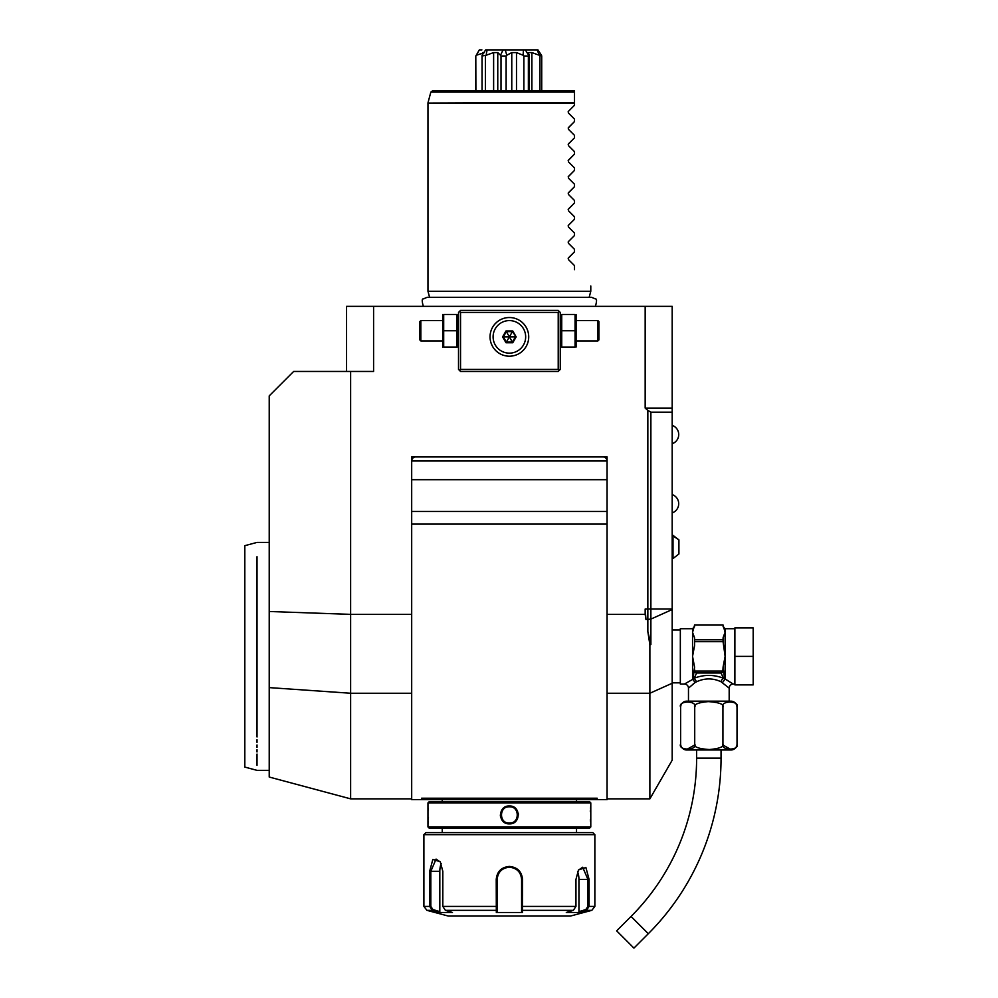 <?xml version="1.0" encoding="UTF-8"?>
<svg xmlns="http://www.w3.org/2000/svg" width="998" height="998" viewBox="0 0 998 998"><rect width="100%" height="100%" fill="white"/><g stroke="black" fill="none" stroke-linecap="round" stroke-linejoin="round"><path stroke-width="1.5" d="M561.737 347.03L575.06 347.03L575.06 314.47L561.737 314.47L561.737 347.03M558.219 369.422L559.242 370.445L560.265 369.422L560.265 312.436L559.242 311.426L558.219 312.436L460.54 312.436L460.54 369.422L558.219 369.422L558.219 312.436M559.242 370.445L558.219 371.456L460.54 371.456L458.506 369.422L458.506 312.436L460.54 310.403L558.219 310.403L559.242 311.426M269.223 611.5L269.223 777.03L350.635 798.849L350.635 371.456L293.649 371.456L269.223 395.882L269.223 611.5L350.635 614.369L411.687 614.369M645.17 306.336L672.19 306.336L672.19 683.243L649.873 693.248L649.873 644.758L647.839 631.597L647.839 410.403L645.17 408.095L645.17 306.336L373.589 306.336L373.589 371.456L350.635 371.456M645.17 614.369L645.17 609.017L645.968 619.546L645.17 614.369L607.071 614.369M607.071 456.934L607.071 799.66L422.204 799.66L421.53 798.225L422.204 799.66L411.687 799.66L411.687 456.934L607.071 456.934M373.589 306.336L346.568 306.336L346.568 371.456M396.58 306.336L395.183 306.336L396.58 306.336M393.798 306.336L392.426 306.336L393.798 306.336M391.041 306.336L389.682 306.336L391.041 306.336M672.19 683.243L672.19 760.177L649.873 798.849L649.873 693.248L607.071 693.248M672.19 408.095L645.17 408.095M649.873 644.758L650.883 644.521L650.883 412.162L672.19 412.162M650.883 412.162L647.839 410.403M647.839 631.597L650.883 644.521M602.992 456.934A4.067 4.067 0 0 1 607.071 461.001L411.687 461.001A4.067 4.067 0 0 1 415.767 456.934M411.687 479.714L607.071 479.714M421.53 798.225L597.228 798.225L596.554 799.66L597.228 798.225M607.071 524.112L411.687 524.112M411.687 511.475L607.071 511.475M442.239 801.693L442.239 799.66L445.195 799.66L429.664 799.66M589.094 799.66L573.563 799.66L576.52 799.66L576.52 801.693M257.022 736.973C257.022 781.147 257.022 781.147 257.022 736.973L257.022 556.709M257.022 739.73L257.022 742.387M257.022 744.945L257.022 747.39M257.022 749.735L257.022 751.956M257.022 754.064L257.022 765.329M257.022 581.846L257.022 584.005M244.809 583.393L244.809 729.363L244.809 545.681L257.022 542.413L269.223 542.413M269.223 770.356L257.022 770.356L244.809 767.075L244.809 729.363M589.569 801.693L429.19 801.693L427.967 802.916L427.967 826.93L590.791 826.93L590.791 802.916L589.569 801.693M590.791 802.916L427.967 802.916M509.379 823.874C497.665 824.373 497.728 805.436 509.379 805.972C521.093 805.473 521.031 824.41 509.379 823.874L509.379 823.063C498.875 823.624 498.925 806.209 509.379 806.783C519.883 806.222 519.833 823.637 509.379 823.063L509.916 823.051M427.967 823.874L428.042 823.25M428.067 822.938L428.192 821.579M428.354 819.42L428.429 817.512M428.329 809.989L428.204 808.318M590.754 806.247L590.691 806.895M590.654 807.307L590.554 808.318M590.429 810.164L590.342 811.723M590.417 819.645L590.554 821.504M518.424 814.917L518.324 813.62M500.335 814.929L500.435 816.227M590.791 826.93L589.569 828.153L429.19 828.153L427.967 826.93M423.901 834.665L594.858 834.665L592.824 832.631L425.934 832.631L423.901 834.665L423.901 906.409L429.664 906.409L429.664 871.291L432.845 859.378L440.255 861.773L442.813 871.291L442.813 906.409L445.395 910.338L452.456 912.484L439.394 912.484L432.334 910.338L429.664 906.409L430.824 906.409L430.824 871.291L436.064 859.091L440.442 862.085M594.858 834.665L594.858 906.409L589.094 906.409L586.425 910.338L579.364 912.484L566.303 912.484L573.363 910.338L575.946 906.409L575.946 879.438L578.516 869.919L585.901 867.511L589.094 879.438L589.094 906.409L589.094 879.438L587.934 879.438L587.934 906.409L585.814 909.552L578.94 911.648L578.94 879.438A12.213 6.1 -90 0 0 577.555 871.691M522.528 896.129L522.528 879.438L522.441 910.338L521.592 909.552L521.592 911.648L521.592 879.438L521.592 906.409L575.946 906.409M496.231 879.363L496.231 879.438C496.992 871.566 501.37 867.225 509.379 866.414C517.388 867.225 521.779 871.566 522.528 879.438L521.592 879.438C520.881 872.04 516.802 867.973 509.379 867.225C501.944 867.973 497.877 872.052 497.166 879.438A12.213 12.213 0 0 1 497.191 878.714M578.316 870.219L582.695 867.225L587.934 879.438L578.94 879.438M439.394 912.484L439.819 911.648L432.945 909.552L432.334 910.338L426.919 910.338L448.327 916.064L570.432 916.064L591.839 910.338L586.425 910.338L585.814 909.552M573.363 910.338L522.441 910.338L522.441 912.484L496.318 912.484L496.231 879.438L497.166 879.438L497.166 906.409L497.166 879.438M432.945 909.552L430.824 906.409M445.395 910.338L496.318 910.338L497.166 909.552L497.166 906.409L442.813 906.409M497.254 878.003A12.213 12.213 0 0 1 497.366 877.279M497.366 877.254A12.213 12.213 0 0 1 497.515 876.556M497.952 875.146A12.213 12.213 0 0 1 498.227 874.46M498.913 873.15A12.213 12.213 0 0 1 499.312 872.526M502.443 869.395A12.213 12.213 0 0 1 503.067 868.984M504.377 868.297A12.213 12.213 0 0 1 505.05 868.023M506.46 867.574A12.213 12.213 0 0 1 507.907 867.312M508.643 867.25A12.213 12.213 0 0 1 510.115 867.25M510.851 867.312A12.213 12.213 0 0 1 512.298 867.574M513.708 868.023A12.213 12.213 0 0 1 514.382 868.297M515.692 868.984A12.213 12.213 0 0 1 516.315 869.383M519.447 872.526A12.213 12.213 0 0 1 519.846 873.15M520.532 874.46A12.213 12.213 0 0 1 520.806 875.146M521.243 876.556A12.213 12.213 0 0 1 521.38 877.192M521.393 877.267A12.213 12.213 0 0 1 521.505 877.99M521.567 878.714A12.213 12.213 0 0 1 521.592 879.438M521.592 909.303L521.592 907.095M522.441 912.484L521.592 911.648M579.364 912.484L578.94 911.648M430.824 871.279L429.664 871.291M439.819 911.648L439.819 871.291A12.213 6.1 90 0 1 441.203 863.557M497.166 911.648L497.166 909.552L496.318 912.484M497.166 909.303L497.166 907.095M509.916 806.796L508.843 806.796M508.306 806.858L507.495 807.008M501.258 814.356L501.258 815.503M507.483 822.839L508.294 822.988M510.452 822.988L511.263 822.839M511.288 807.008L510.465 806.858M729.176 701.157L729.176 688.133L721.018 681.746C712.896 677.991 704.763 677.991 696.629 681.746L694.196 678.228L696.616 673.001L721.043 673.001L723.463 678.228C713.707 674.473 703.952 674.473 694.196 678.228L692.986 679.239L694.583 667.188L692.55 656.385L694.583 645.569L694.583 637.822L692.55 632.408L692.55 628.703L680.337 628.703L680.337 684.054L684.403 684.054A4.067 4.067 -132.6 0 1 688.47 688.133L695.095 682.52L692.812 679.326L684.403 684.054M692.874 684.279L694.309 683.131M696.629 681.746L695.095 682.52L692.812 679.326M688.47 701.157L688.47 688.133M736.848 705.811L737.023 707.258A6.1 6.1 0 0 0 730.923 701.157L686.736 701.157A6.1 6.1 0 0 0 680.624 707.258L680.798 705.811M694.72 707.258C697.814 700.371 677.53 700.359 680.624 707.258L680.624 743.897C677.517 750.795 697.827 750.783 694.72 743.897C693.435 746.891 698.326 748.762 709.378 749.535C719.67 748.6 724.186 746.716 722.926 743.897C719.845 750.795 740.129 750.795 737.023 743.897L737.023 707.258C740.117 700.359 719.845 700.359 722.926 707.258C724.211 704.276 719.333 702.392 708.281 701.619C697.989 702.555 693.473 704.438 694.72 707.258L694.72 743.897M722.926 744.046L722.926 707.233M684.578 702.006L689.693 701.769M694.608 745.082L686.574 749.498M730.935 749.51L723.039 745.082M737.023 743.897A6.1 6.1 0 0 1 730.923 749.997L686.736 749.997A6.1 6.1 0 0 1 680.624 743.897M696.616 749.997L696.616 758.143A223.864 223.864 0 0 1 631.048 916.438L616.652 930.835L633.93 948.1L648.313 933.704L631.048 916.438M721.043 749.997L721.043 758.143A248.29 248.29 0 0 1 648.313 933.704M729.176 688.133A4.067 4.067 132.6 0 1 733.243 684.054L725.995 679.551M726.868 680.05L727.941 680.686M724.847 679.326L722.552 682.507L725.109 679.064A2.033 1.672 180 0 0 724.66 679.102L723.463 678.228A4.067 2.308 -66.6 0 0 721.018 681.746M734.877 656.385L734.877 627.892L753.191 627.892L753.191 656.385L734.877 656.385L734.877 684.878L753.191 684.878L753.191 656.385M694.583 641.677L723.076 641.677L725.109 656.385L723.076 667.088M724.785 633.006L723.076 637.784M694.583 670.007L694.808 671.08L722.851 671.08L723.076 667.188L724.66 679.102M721.043 673.001L722.851 671.08M721.841 672.702A2.033 1.759 -0 0 0 723.076 671.08A2.033 1.759 -0 0 1 722.664 672.141M723.076 670.007L723.076 671.08L723.076 670.007M694.583 671.08A2.033 1.759 0 0 0 695.818 672.702L696.616 673.001M692.986 679.102A2.033 1.672 -0 0 0 692.55 679.064L692.55 632.408L694.583 625.06L723.076 625.06L725.109 632.408L725.109 679.064M694.583 669.171L694.583 670.531M694.808 671.08L695.818 672.702M723.076 625.035L694.583 625.035M723.076 637.822L723.076 641.677M694.583 639.768L723.076 639.768M678.914 553.99L673.001 558.543L678.914 553.99L678.914 539.881L673.001 535.34L673.001 558.543L672.19 558.543M590.791 291.266L427.967 291.266L429.589 297.292L427.181 297.292L591.577 297.292L589.169 297.292L590.791 291.266L590.791 285.977M574.511 105.252L568.448 111.314L568.448 113.036L568.448 111.314L574.511 105.252L574.511 92.115L574.511 102.557L427.967 103.081L574.511 103.081M568.448 111.314L568.448 113.036L568.174 111.739M574.511 119.099L568.448 113.036L574.511 119.099L574.511 121.531L568.174 128.018M574.511 121.531L568.448 127.594L568.448 129.316L574.511 135.379L568.448 129.316L568.448 127.594L568.448 129.316M568.448 143.874L568.448 145.608L568.448 143.874L568.448 145.608L568.448 143.874L568.448 145.608L568.448 143.874L568.448 145.608L568.448 143.874L568.448 145.608L568.448 143.874L568.448 145.608L568.448 143.874L568.448 145.608L568.448 143.874L568.448 145.608L568.448 143.874L568.448 145.608L568.448 143.874L574.511 137.811L568.174 144.298M574.511 151.659L568.448 145.608L574.511 151.659L574.511 154.091L568.174 160.578M568.448 160.154L568.448 161.888L574.511 167.951L568.448 161.888L568.448 160.154L568.448 161.888L568.448 160.154L568.448 161.888L568.448 160.154L568.448 161.888L568.448 160.154L568.448 161.888L568.448 160.154L568.448 161.888L568.448 160.154L568.448 161.888L568.448 160.154L568.448 161.888L568.448 160.154L568.448 161.888L568.448 160.154L574.511 154.091M568.448 176.434L568.448 178.168L568.448 176.434L568.448 178.168L568.448 176.434L568.448 178.168L568.448 176.434L568.448 178.168L568.448 176.434L568.448 178.168L568.448 176.434L568.448 178.168L568.448 176.434L568.448 178.168L568.448 176.434L568.448 178.168L568.448 176.434L568.448 178.168L568.448 176.434L574.511 170.371L568.174 176.858M574.511 184.231L568.448 178.168L574.511 184.231L574.511 186.663L568.174 193.138M568.448 192.714L568.448 194.448L574.511 200.511L568.448 194.448L568.448 192.714L568.448 194.448L568.448 192.714L568.448 194.448L568.448 192.714L568.448 194.448L568.448 192.714L568.448 194.448L568.448 192.714L568.448 194.448L568.448 192.714L568.448 194.448L568.448 192.714L568.448 194.448L568.448 192.714L568.448 194.448L568.448 192.714L574.511 186.663M574.511 219.223L568.448 225.286L574.511 219.223L574.511 216.791L568.448 210.728L568.448 209.006L568.448 210.728L568.448 209.006L568.448 210.728L568.448 209.006L568.448 210.728L568.448 209.006L568.448 210.728L568.448 209.006L568.448 210.728L568.448 209.006L568.448 210.728L568.448 209.006L568.448 210.728L568.448 209.006L568.448 210.728L568.448 209.006L568.448 210.728L568.448 209.006L574.511 202.943L568.174 209.43M574.511 235.503L568.448 241.566L574.511 235.503L574.511 233.07L568.448 227.008L568.174 225.71M568.448 241.566L568.448 243.287L568.174 241.99M574.511 249.35L568.448 243.287L574.511 249.35L574.511 251.783L568.174 258.27M574.511 251.783L568.448 257.846L568.448 259.567L574.511 265.63L568.448 259.567L568.448 257.846L568.448 259.567M574.511 269.697C596.542 291.74 596.542 291.74 574.511 269.697L574.511 265.63M568.448 227.008L574.511 233.07M568.448 210.728L574.511 216.791M574.511 202.943L574.511 200.511M574.511 170.371L574.511 167.951M574.511 137.811L574.511 135.379M428.042 102.557L430.837 92.115L574.511 92.115L574.511 90.606L529.314 90.606L529.314 54.653L528.653 55.239L525.347 49.9L537.972 49.9L541.465 55.239L537.972 49.9M484.479 52.582L476.395 55.239L479.339 49.9L475.796 56L475.896 90.606L432.808 90.606L574.511 90.606M475.896 90.606L482.059 90.606L482.046 55.451M485.402 56L485.402 90.606L482.059 90.606L482.059 56L486.176 55.239L487.074 49.9L525.347 49.9M485.402 90.606L497.765 90.606L497.765 52.582L493.623 52.582L493.623 90.606M506.123 56L506.123 90.606L501.008 90.606L501.008 56L506.123 56L506.809 55.239L505.238 49.9M523.451 49.9L523.089 55.239L516.49 52.582L516.49 90.606L529.314 90.606M537.223 49.9L539.269 55.239L541.727 56L541.727 90.606M539.955 56L539.955 90.606M539.269 55.239L531.884 52.582L531.884 90.606M531.884 52.582L528.803 52.582L528.366 56L528.366 90.606M523.089 55.239L523.875 56L528.366 56M523.875 56L523.875 90.606M516.49 52.582L511.774 52.582L511.774 90.606M511.774 52.582L506.809 55.239M503.079 49.9L497.166 49.9L503.079 49.9L500.497 55.239L501.008 56M500.497 55.239L497.765 52.582M493.623 52.582L486.176 55.239M482.046 55.239L485.664 49.9L487.074 49.9M482.845 52.582L482.845 54.166M475.896 56L476.395 55.239M475.796 56L475.796 90.606M541.727 56L541.465 55.239M479.327 49.9L481.909 49.9M508.718 356.186L509.379 356.199A19.336 19.336 0 0 1 490.043 336.862A19.336 19.336 0 0 1 509.379 317.526A19.336 19.336 0 0 1 528.715 336.862A19.336 19.336 0 0 1 509.379 356.199L510.053 356.186M460.54 312.436L459.517 311.426M460.54 369.422L459.517 370.445M510.976 356.124L511.774 356.049M512.573 355.924L513.384 355.775M514.182 355.587L514.98 355.363M515.779 355.101L517.363 354.465M518.948 353.666L519.721 353.192M520.494 352.681L521.255 352.119M521.991 351.508L523.9 349.624M524.087 349.412L524.711 348.639M525.31 347.828L525.846 346.992M526.333 346.156L527.144 344.472M527.48 343.661L527.755 342.863M527.992 342.102L528.341 340.617M528.466 339.906L528.566 339.22M528.341 333.095L528.179 332.371M527.755 330.849L527.48 330.051M527.144 329.24L526.033 327.045M525.846 326.733L525.31 325.897M524.711 325.086L524.087 324.3M523.414 323.564L522.715 322.865M521.255 321.606L520.494 321.044M519.721 320.52L518.948 320.059M517.363 319.248L515.779 318.612M514.98 318.35L514.182 318.125M513.384 317.938L512.573 317.788M511.774 317.676L510.976 317.589M510.053 317.539L508.718 317.539M507.782 317.589L506.984 317.676M506.186 317.788L505.387 317.938M504.576 318.125L503.778 318.35M502.98 318.612L501.395 319.248M499.811 320.059L499.037 320.52M498.264 321.044L497.503 321.606M496.767 322.204L494.871 324.076M494.671 324.3L494.047 325.086M493.449 325.897L492.912 326.733M492.426 327.569L491.615 329.24M491.278 330.051L491.004 330.849M490.767 331.623L490.417 333.095M490.292 333.806L490.193 334.505M490.417 340.617L490.579 341.353M491.004 342.875L491.278 343.661M491.615 344.485L492.725 346.68M492.912 346.992L493.449 347.828M494.047 348.639L494.671 349.412M495.345 350.161L496.043 350.859M497.503 352.119L498.264 352.681M499.037 353.192L499.811 353.666M501.395 354.465L502.98 355.101M503.778 355.363L504.576 355.587M505.387 355.775L506.186 355.924M506.984 356.049L507.782 356.124M493.099 336.862A16.28 16.28 0 0 0 509.379 353.142A16.28 16.28 0 0 0 525.659 336.862A16.28 16.28 0 0 0 509.379 320.583A16.28 16.28 0 0 0 493.099 336.862M516.166 336.862L512.772 330.974L505.986 330.974L502.593 336.862L505.986 342.738L512.772 342.738L516.166 336.862L512.398 331.635L506.36 331.635L503.341 336.862L506.36 342.089L512.398 342.089L515.417 336.862L509.491 336.862M512.772 342.738L509.442 336.962M505.986 342.738L509.317 336.962M502.593 336.862L509.267 336.862M505.986 330.974L509.317 336.763M512.772 330.974L509.442 336.763M457.022 330.75L457.022 347.03L443.698 347.03L443.698 330.75L457.022 330.75L457.022 314.47L443.698 314.47L443.698 330.75M442.675 314.47L442.675 347.03M442.214 340.929L420.844 340.929L420.844 320.583L442.214 320.583M420.844 320.583L419.834 321.593L419.834 339.906L420.844 340.929M576.083 314.47L576.083 347.03M561.737 330.75L575.06 330.75M576.545 320.583L597.914 320.583L597.914 340.929L576.545 340.929M597.914 340.929L598.925 339.906L598.925 321.593L597.914 320.583M672.19 609.017L645.17 609.017M672.19 609.541L650.883 619.097L645.968 619.546M411.687 693.248L350.635 693.248L269.223 687.61M589.094 906.409L587.934 906.409M509.379 866.414L509.379 867.225M439.819 871.291L430.824 871.291M509.379 805.972L509.379 806.783M721.043 758.143L696.616 758.143M734.877 628.703L725.109 628.703L725.109 632.408M560.265 345.894L560.726 347.03M607.071 798.849L649.873 798.849M350.635 798.849L411.687 798.849M442.239 832.631L442.239 828.153M576.52 832.631L576.52 828.153M591.839 910.338L594.858 906.409M426.919 910.338L423.901 906.409M672.19 682.844L680.337 682.844M672.19 629.925L680.337 629.925M733.243 684.054L734.877 684.054M692.55 628.703L694.583 626.669M725.109 628.703L723.076 626.669M672.19 535.34L678.914 539.881M672.19 443.711A9.693 9.693 0 0 0 672.19 425.385M672.19 512.897A9.693 9.693 0 0 0 672.19 494.584M595.419 306.336C596.891 301.184 596.891 298.714 595.419 298.926L591.577 297.292M423.339 306.336C421.867 301.184 421.867 298.714 423.339 298.926L427.181 297.292M427.967 291.266L427.967 103.081M430.837 92.115L432.808 90.606M458.506 345.894L458.032 347.03M458.506 315.618L458.032 314.47M560.265 315.618L560.726 314.47"/></g></svg>
